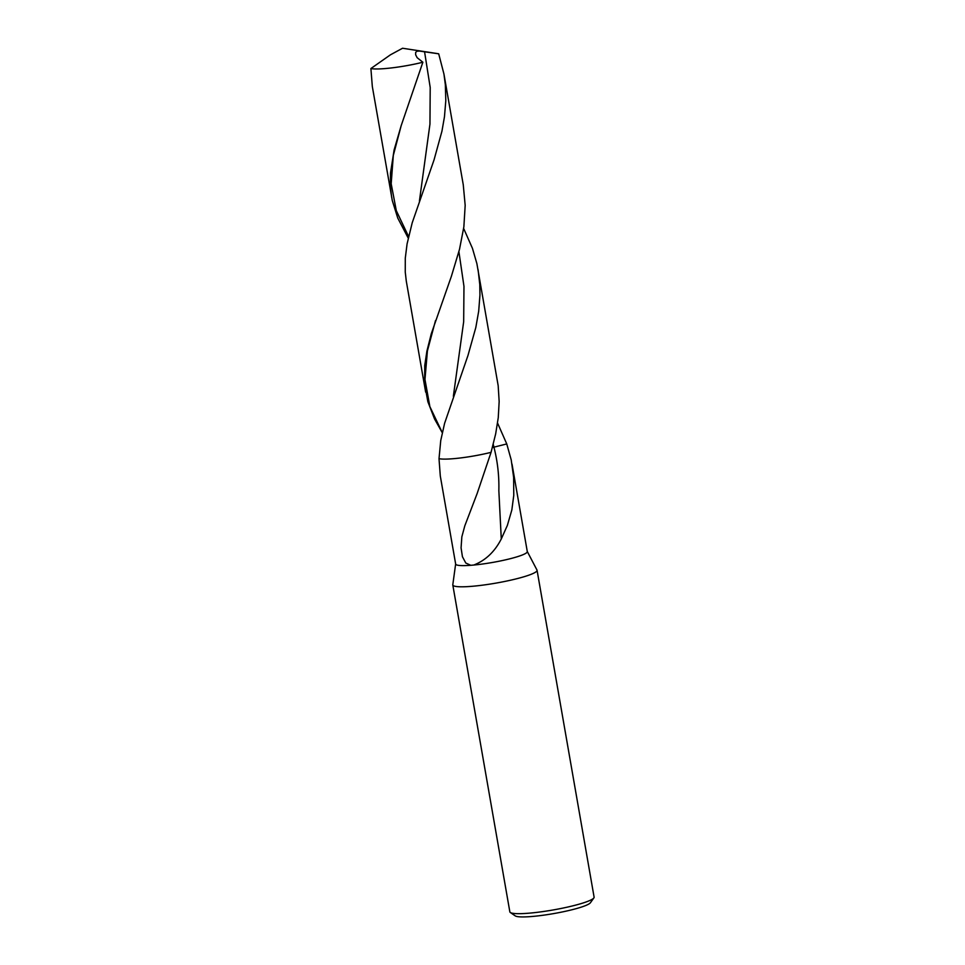 <?xml version="1.0" encoding="UTF-8"?>
<svg xmlns="http://www.w3.org/2000/svg" width="965" height="965" viewBox="0 0 965 965"><rect width="100%" height="100%" fill="white"/><g stroke="black" fill="none" stroke-linecap="round" stroke-linejoin="round"><path stroke-width="1.45" d="M501.281 538.965L507.349 525.442L511.836 509.978L513.766 495.395L513.633 477.325L511.221 459.931L506.758 443.936L493.935 447.157C497.578 461.354 499.219 475.866 498.845 490.654L501.281 538.965C494.731 551.727 485.564 560.424 473.767 565.044L470.751 565.297A36.344 4.741 -9.9 0 1 455.661 564.067L440.293 475.974L439.015 458.689A36.344 4.741 -9.9 0 0 491.052 452.344L495.672 433.852L498.266 417.616L499.158 401.549L498.181 385.723L476.879 263.602L472.464 248.379L463.646 228.44M455.661 563.862L452.802 584.742A42.762 5.585 -9.9 0 0 452.802 584.971A42.762 5.585 -9.9 0 0 495.889 583.125A42.762 5.585 -9.9 0 0 537.059 570.267A42.762 5.585 -9.9 0 0 536.986 570.05L527.216 551.377M473.767 565.044A36.344 4.741 -9.9 0 0 509.834 558.807A36.344 4.741 -9.9 0 0 527.288 551.57L512.029 464.129M452.802 584.971L509.846 911.841A42.762 5.585 -9.9 0 0 510.34 912.504L515.238 915.881A38.491 5.018 -9.9 0 0 553.572 913.614A38.491 5.018 -9.9 0 0 590.411 902.758L593.873 897.92A42.762 5.585 -9.9 0 0 594.102 897.136L537.059 570.267M510.34 912.504A42.762 5.585 -9.9 0 0 552.933 909.995A42.762 5.585 -9.9 0 0 593.873 897.92M470.751 565.297L465.793 563.029L462.428 556.696L461.077 547.855L461.849 536.805L464.804 525.841L477.18 493.417L491.052 452.344A36.344 4.741 -9.9 0 1 439.015 458.689L440.74 440.571L444.6 423.321L467.965 355.506L475.817 327.497L478.688 311.225L479.943 295.097L479.774 284.458L478.073 269.585M493.248 444.346L493.935 447.157A21.809 2.847 -9.9 0 0 492.403 447.555A21.809 2.847 -9.9 0 1 493.935 447.157L506.758 443.936L497.566 423.068M442.272 432.706L434.552 418.979L427.857 401.705L424.6 383.925L424.745 365.494L426.892 351.188L431.283 333.757L451.391 276.292L459.521 249.26L463.863 226.847L465.178 205.376L463.26 184.761L443.936 74.003L445.348 84.727L445.806 100.637L444.467 116.753L441.946 131.18L434.045 159.888L412.212 222.794L407.085 243.88L405.288 258.15L405.252 272.009L406.277 281.032L425.649 392.116M391.645 197.258L390.439 187.101L390.463 173.23L394.106 149.961L401.199 125.583L422.875 62.23L417.157 57.707L415.65 54.776L415.65 52.412L416.844 51.266L419.425 51.061L438.701 53.811A36.344 4.741 -9.9 0 0 437.881 53.654L402.538 48.25L390.427 54.824L370.898 68.539L372.321 86.5L392.297 200.587L397.749 218.066L408.231 238.114M438.701 53.811L443.936 74.003M370.898 68.539A36.344 4.741 -9.9 0 0 422.875 62.23M458.906 251.696L463.972 286.364L463.67 321.719L453.357 396.277M435.492 320.621L427.411 350.898L424.974 379.522L429.871 406.627L442.284 432.646M424.552 51.676L430.209 87.501L429.956 124.075L419.413 201.058M401.223 125.498L393.31 155.449L391.187 183.772L396.301 210.647L408.581 236.534"/></g></svg>
